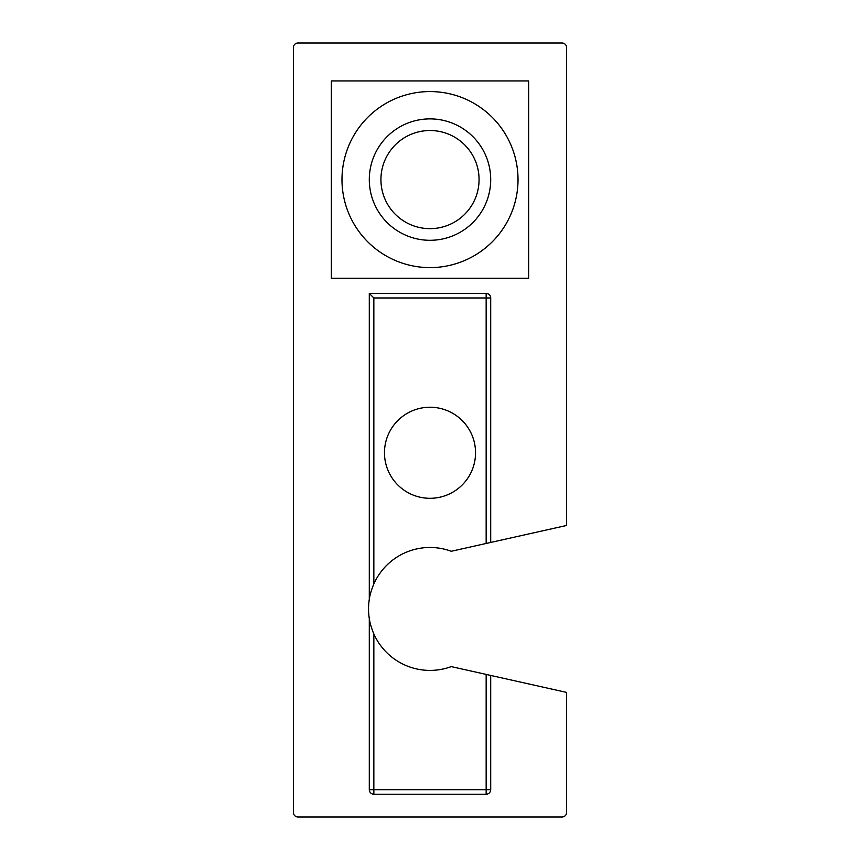 <?xml version="1.0" encoding="UTF-8"?>
<svg xmlns="http://www.w3.org/2000/svg" width="860" height="860" viewBox="0 0 860 860"><rect width="100%" height="100%" fill="white"/><g stroke="black" fill="none" stroke-linecap="round" stroke-linejoin="round"><path stroke-width="1.29" d="M486.158 674.412L486.158 789.684L490.705 789.684A4.558 4.558 0 0 1 486.158 794.231A4.558 4.558 0 0 0 490.705 789.684L490.705 675.433L451.263 666.607A61.468 61.468 0 0 1 373.842 633.938L373.842 789.684L369.295 789.684A4.558 4.558 0 0 0 373.842 794.231L486.158 794.231L486.158 789.684L373.842 789.684L373.842 794.231A4.558 4.558 0 0 1 369.295 789.684L369.295 618.566A61.468 61.468 0 0 1 369.295 599.312C369.95 594.755 371.466 589.627 373.842 583.94A61.468 61.468 0 0 1 451.263 551.271L490.705 542.445L490.705 297.969A4.558 4.558 0 0 0 486.158 293.411L369.295 293.411L369.295 599.312M373.842 633.938C371.466 628.251 369.95 623.124 369.295 618.566M490.705 542.445L566.589 525.471L566.589 47.558A4.558 4.558 0 0 0 562.032 43L297.969 43A4.558 4.558 0 0 0 293.411 47.558L293.411 812.442A4.558 4.558 0 0 0 297.969 817L562.032 817A4.558 4.558 0 0 0 566.589 812.442L566.589 692.408L490.705 675.433M373.842 583.94L373.842 297.969L369.295 293.411L486.158 293.411L486.158 297.969L490.705 297.969M384.474 452.768A45.526 45.526 0 0 1 452.768 413.337A45.526 45.526 0 0 1 452.768 492.2A45.526 45.526 0 0 1 384.474 452.768M430 278.231L331.358 278.231L331.358 80.937L528.642 80.937L528.642 278.231L430 278.231M430 267.611A88.021 88.021 0 0 0 506.228 135.579A88.021 88.021 0 0 0 353.772 135.579A88.021 88.021 0 0 0 430 267.611M430 240.295A60.705 60.705 0 0 0 482.567 149.231A60.705 60.705 0 0 0 377.433 149.231A60.705 60.705 0 0 0 430 240.295M430 228.652A49.063 49.063 0 0 1 387.505 155.058A49.063 49.063 0 0 1 472.495 155.058A49.063 49.063 0 0 1 430 228.652M373.842 297.969L486.158 297.969L486.158 543.466"/></g></svg>
